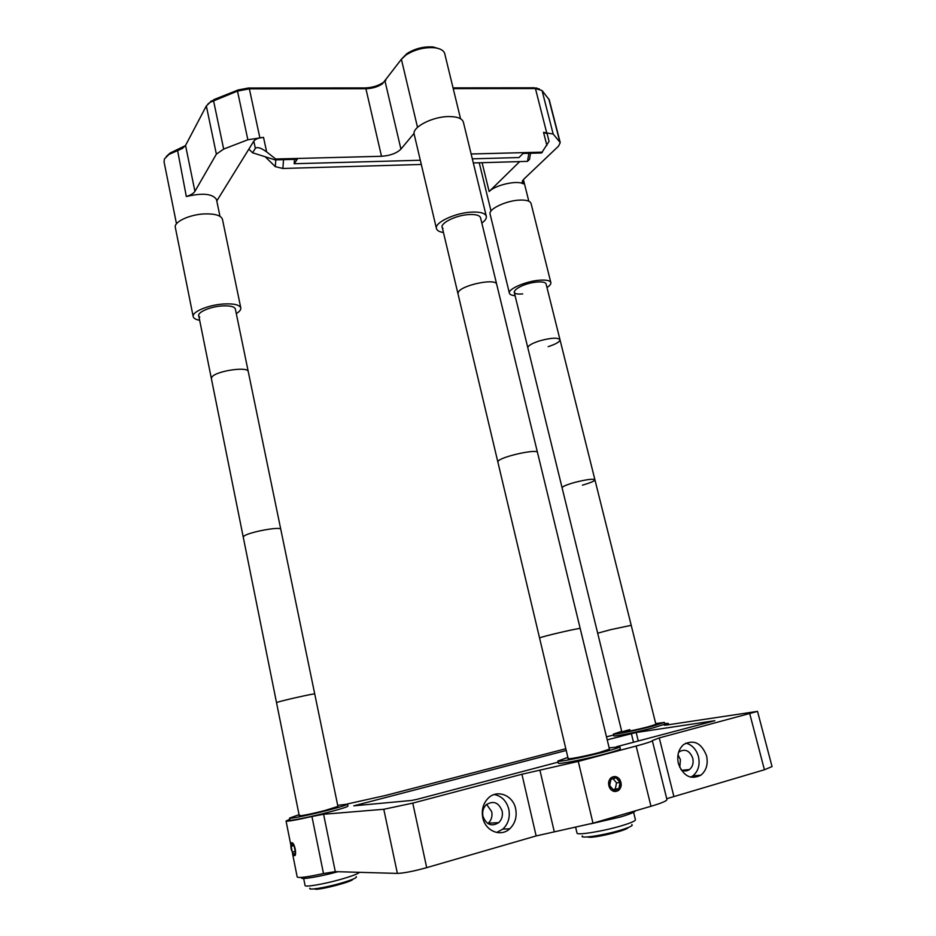 <?xml version="1.0" encoding="UTF-8"?>
<svg xmlns="http://www.w3.org/2000/svg" width="936" height="936" viewBox="0 0 936 936"><rect width="100%" height="100%" fill="white"/><g stroke="black" fill="none" stroke-linecap="round" stroke-linejoin="round"><path stroke-width="1.4" d="M352.638 879.313C353.539 881.302 321.13 889.914 315.315 889.2L314.297 888.884M628.079 827.623C627.834 829.963 598.853 837.299 589.844 837.299L587.141 836.959M291.236 849.256L293.307 854.884C295.402 856.885 296.045 854.989 295.261 849.198C294.15 844.576 292.921 842.423 291.576 842.716C290.733 843.628 290.616 845.805 291.236 849.256M291.143 846.355L292.289 852.146L294.395 855.036L295.355 852.111L294.196 846.284L292.079 843.418L291.143 846.355L293.728 845.664M295.203 851.35L292.289 852.146M618.836 788.732L620.112 782.554L616.192 777.851L610.962 779.29L609.664 785.468L613.606 790.195L618.836 788.732L615.268 789.025L616.555 782.882L620.112 782.554M613.127 789.621L615.268 789.025M616.555 782.882L613.08 778.705M616.648 791.201C624.382 789.387 620.732 774.376 613.162 776.833C605.393 778.577 609.032 793.716 616.648 791.201M502.129 810.974C498.654 802.363 493.33 800.303 486.17 804.82C483.175 807.885 482.11 811.711 482.953 816.286C486.346 824.815 491.611 826.933 498.724 822.65C501.871 819.562 503.006 815.665 502.129 810.974M487.855 823.551L488.311 823.165C491.423 820.123 492.558 816.286 491.704 811.664L486.638 804.398M515.631 808.669C512.986 795.167 497.075 789.013 488.159 798.221C483.14 803.474 481.338 809.991 482.789 817.772C485.351 831.086 500.783 837.334 509.71 828.828C515.186 823.516 517.152 816.789 515.631 808.669M496.665 832.478L502.878 829.097C508.318 823.832 510.284 817.187 508.774 809.137C506.505 800.877 501.649 796.01 494.208 794.524M706.551 755.761C701.462 742.938 693.833 739.183 683.678 744.506C678.495 749.151 676.728 755.504 678.378 763.565C683.338 776.248 690.85 780.109 700.924 775.16C706.387 770.503 708.271 764.033 706.551 755.761M690.663 777.196L692.839 775.897C698.291 771.287 700.163 764.876 698.478 756.662C696.314 749.315 692.09 744.799 685.831 743.125M680.917 769.626C683.923 771.428 686.778 771.393 689.493 769.521C692.652 766.806 693.751 763.051 692.769 758.242C689.82 750.789 685.374 748.589 679.442 751.655L678.518 752.509M679.758 767.473L680.413 759.622L677.992 754.825M558.113 762.15L417.397 799.239L411.758 800.432L353.761 805.837L566.221 750.473M607.207 739.826L636.176 732.502L714.87 720.708L616.508 746.752M289.786 819.281L286.053 821.024C287.235 821.621 295.87 820.111 311.934 816.496L323.587 814.261L335.299 871.638L323.493 873.534C307.289 877.079 298.525 878.214 297.192 876.962L292.5 853.398M521.925 774.247L578.272 761.401L636.152 746.039C646.729 743.196 652.111 741.382 652.31 740.61L666.947 799.566C666.888 800.9 661.565 803.135 650.976 806.282L592.991 823.177L536.141 835.93L521.925 774.247L412.776 803.123L383.783 809.277L323.587 814.261M536.141 835.93L426.699 867.649C413.618 871.264 403.849 873.183 397.379 873.405L335.299 871.638M565.812 748.741L385.433 795.483L347.279 803.989M613.642 735.006L606.481 736.854M652.31 740.61L659.272 737.907L757.528 711.372L666.607 725.026L664.279 725.189L668.281 723.388L664.712 723.54M757.528 711.372L772.036 766.584L764.419 769.755L666.736 798.7M608.915 785.678C610.88 795.027 623.399 791.482 620.86 782.356C618.93 773.066 606.411 776.494 608.915 785.678M301.404 877.418L301.509 877.98C301.216 879.793 320.358 876.541 337.943 871.708M590.335 823.926L620.603 816.941C629.963 814.156 634.889 812.109 635.404 810.81M655.703 723.54L664.431 722.428L652.848 726.09C636.925 730.255 612.706 735.169 613.419 734.116L621.691 731.32M664.431 722.428L664.864 724.16L653.281 727.845C637.357 732.034 613.127 736.924 613.84 735.836L613.419 734.116M582.438 485.14C590.44 482.859 594.594 481.081 594.922 479.794L631.215 625.33L610.752 629.647L631.215 625.33L655.902 724.37L648.145 726.816C629.799 731.601 610.962 734.479 629.823 729.659M337.709 805.358L347.537 804.118C347.022 804.925 340.622 806.949 328.325 810.178C310.342 814.87 289.002 819.211 289.552 818.087L299.052 814.671M347.537 804.118L347.946 806.083C347.431 806.914 341.032 808.95 328.735 812.191C310.752 816.894 289.399 821.223 289.938 820.076L289.552 818.087M199.777 317.105C194.36 313.852 208.19 306.809 221.891 305.955C229.905 305.51 234.398 306.528 235.345 308.997L248.262 371.639C248.251 366.116 215.619 370.984 211.852 377.138C215.619 370.984 248.251 366.116 248.262 371.639L280.788 529.366C281.256 526.055 248.157 532.174 243.851 536.234C248.157 532.174 281.256 526.055 280.788 529.366L314.73 693.962C315.725 693.049 282.134 700.526 277.267 702.316C282.134 700.526 315.725 693.049 314.73 693.962L337.919 806.422L325.049 810.471C310.963 814.156 295.273 817.14 299.988 815.279M609.16 747.899L619.819 746.764C619.609 747.478 614.613 749.139 604.832 751.76C585.398 756.955 557.049 762.536 557.856 761.05L567.871 757.411M619.819 746.764L620.334 748.882C620.123 749.607 615.127 751.292 605.346 753.913C585.913 759.131 557.552 764.677 558.347 763.168L557.856 761.05M480.554 217.76L496.712 284.38C496.279 277.735 460.477 285.269 458.184 292.512C460.477 285.269 496.279 277.735 496.712 284.38L537.498 452.509C537.744 448.508 501.169 456.557 498.163 461.167C501.169 456.557 537.744 448.508 537.498 452.509L580.203 628.524C581.186 627.459 543.816 636.047 540.037 637.767C543.816 636.047 581.186 627.459 580.203 628.524L609.465 749.128L599.414 752.474C584.813 756.382 564.209 760.243 568.608 758.289M166.327 156.476L170.095 153.048L185.422 145.642M460.559 118.778L444.717 53.633C443.804 50.509 440.458 48.555 434.678 47.771C424.347 47.057 414.777 49.468 405.978 55.013L401.392 59.272L382.379 83.854C377.711 86.919 372.224 88.546 365.906 88.721L249.362 88.838L237.498 91.096L210.202 102.27L206.341 105.932L185.55 145.419L182.485 148.414L169.03 154.393L164.514 158.827L164.034 161.717L176.483 223.798M546.87 145.431L543.535 132.35L547.104 133.684L549.058 141.336L541.581 152.966L523.107 153.446L518.953 157.552L472.317 158.827M482.099 162.689L489.154 191.541C495.238 185 517.351 179.993 523.212 183.842L522.031 182.497L523.446 179.513L558.57 146.11L560.231 142.588L553.176 134.047L543.535 132.35M489.154 191.541L519.691 161.6M255.352 148.368L253.808 141.125L248.871 149.105L252.58 152.79L255.352 148.368C257.283 146.683 261.05 147.865 266.655 151.913L275.699 159.003L275.102 159.88L297.262 159.307L294.173 163.73L294.512 159.377M248.871 149.105L216.789 200.959M219.972 216.345L216.497 199.532C212.694 193.705 202.632 192.711 186.322 196.525C190.745 195.133 193.612 193.401 194.922 191.342L216.368 154.147L223.669 149.081L247.853 139.768L263.531 137.393L266.655 151.913M253.808 141.125C255.61 138.949 258.851 137.697 263.531 137.393M275.102 159.88L252.58 152.79M294.173 163.73L420.311 160.255M542.424 152.147L471.136 153.984M414.098 133.321L400.924 149.128C396.653 153.282 390.172 155.668 381.502 156.289L275.699 159.003M560.231 142.588L549.268 99.836L542.061 90.546L535.439 88.546L453.223 88.627M453.036 87.867L534.21 87.797L539.475 89.037M208.003 103.884L214.145 99.508L238.072 89.985L248.426 88.007L364.853 87.925C371.943 87.727 378.109 85.901 383.35 82.45L385.889 80.215M401.626 58.956L406.926 53.609C414.987 48.543 423.739 46.332 433.204 46.999L439.499 48.871M530.525 153.247L529.507 159.436L527.518 161.366L473.312 162.946M528.84 153.293L527.518 161.366M421.305 164.455L282.871 168.48L275.313 166.643L265.216 156.768M283.526 159.67L282.871 168.48M275.792 159.869L275.313 166.643M211.852 377.138L211.384 378.635L211.852 377.138M243.851 536.234L243.266 537.182L243.851 536.234M277.267 702.316L276.529 702.655L277.267 702.316M458.184 292.512L457.996 293.857L458.184 292.512M498.163 461.167L497.858 461.998L498.163 461.167M539.557 340.88C531.788 343.418 527.892 345.735 527.834 347.806C527.892 345.735 531.788 343.418 539.557 340.88C550.965 337.779 557.786 337.381 559.985 339.686C557.786 337.381 550.965 337.779 539.557 340.88M548.168 346.659C555.937 344.132 559.88 341.804 559.985 339.686L594.922 479.794C592.968 478.624 586.147 479.524 574.47 482.496C566.479 484.778 562.36 486.544 562.103 487.808C562.36 486.544 566.479 484.778 574.47 482.496C586.147 479.524 592.968 478.624 594.922 479.794M610.752 629.647L597.683 633.204L610.752 629.647M199.649 320.276C195.776 319.585 193.623 318.357 193.19 316.614L175.336 227.46C173.616 221.879 189.856 214.356 204.902 213.899C215.257 213.689 221.107 215.502 222.464 219.352L240.798 307.944C241.09 309.699 239.581 311.583 236.293 313.583M193.19 316.614C191.658 311.969 208.225 304.96 223.353 304.001C233.754 303.428 239.569 304.738 240.798 307.944M515.081 295.682C511.7 295.402 509.816 294.583 509.406 293.202L490.101 214.098C488.112 209.102 506.493 200.421 520.088 200.07C526.558 199.894 530.209 201.006 531.051 203.428L550.848 282.602C551.14 284.017 549.841 285.655 546.975 287.539M509.406 293.202C507.616 289.06 526.371 280.999 540.014 280.18C546.495 279.782 550.111 280.589 550.848 282.602M522.697 293.881C504.223 295.682 519.597 283.175 537.709 282.005C542.716 281.689 545.501 282.321 546.062 283.877M443.465 232.526C439.347 231.894 437.007 230.572 436.445 228.571L414.215 134.421C411.641 127.308 432.619 116.415 449.104 116.555C457.423 116.626 462.185 118.486 463.378 122.136L486.299 216.274C486.72 218.322 485.234 220.592 481.841 223.072M436.445 228.571C434.14 222.628 455.645 212.577 472.177 212.074C480.531 211.817 485.234 213.221 486.299 216.274M443.009 228.513C437.521 224.406 455.305 214.952 469.661 214.531C476.108 214.321 479.747 215.409 480.554 217.772M356.218 876.634C357.388 877.687 352.03 879.945 340.142 883.408C324.57 887.843 307.265 890.545 309.991 888.17M303.662 878.471L305.077 885.538C304.785 887.398 323.833 884.146 340.482 879.442C351.526 876.283 357.856 873.92 359.459 872.329M631.847 824.604C633.391 825.54 629.577 827.401 620.416 830.209C603.404 835.392 578.694 839.019 582.414 835.883M575.734 827.646L577.009 833.063C576.541 835.602 603.439 831.238 621.598 825.751C630.747 822.99 635.357 820.989 635.415 819.737L633.59 812.284M356.277 805.03L356.394 805.627M631.355 733.543L633.508 742.271M636.176 732.502L638.282 741.008M323.493 873.534L311.934 816.496M383.783 809.277L397.379 873.405M412.776 803.123L426.699 867.649M749.806 713.946L764.419 769.755M659.272 737.907L673.768 796.033M636.152 746.039L650.976 806.282M578.272 761.401L592.991 823.177M539.908 770.141L554.299 831.858M186.322 196.525L177.454 149.783M238.072 89.985L237.498 91.096L247.853 139.768M214.145 99.508L213.537 100.632L223.669 149.081M206.341 105.932L216.368 154.147M185.55 145.419L194.922 191.342M401.392 59.272L417.514 127.354M385.07 81.327L400.924 149.128M364.853 87.925L365.906 88.721L381.502 156.289M248.426 88.007L249.362 88.838L259.787 137.463M534.21 87.797L535.439 88.546L546.577 132.304M522.428 180.706L523.212 183.842M548.812 98.935L559.786 141.757M542.061 90.546L553.176 134.047M668.281 723.388L668.62 724.721M682.075 770.258L689.493 769.521M692.839 775.897L700.924 775.16M502.878 829.097L509.71 828.828M488.311 823.165L498.724 822.65M286.053 821.024L290.85 845.114M479.232 162.77L491.014 211.021M170.095 153.048L169.03 154.393M536.363 87.937L537.896 88.709M211.232 100.936L210.202 102.27M182.485 148.414L183.55 147.069M523.399 179.548L528.805 201.181M406.926 53.609L405.978 55.013M433.204 46.999L434.678 47.771M382.379 83.854L383.35 82.45M198.724 315.654L299.263 815.736M442.201 227.202L568.164 758.651M514.18 292.009L621.902 732.163M546.062 283.865L559.985 339.686"/></g></svg>
